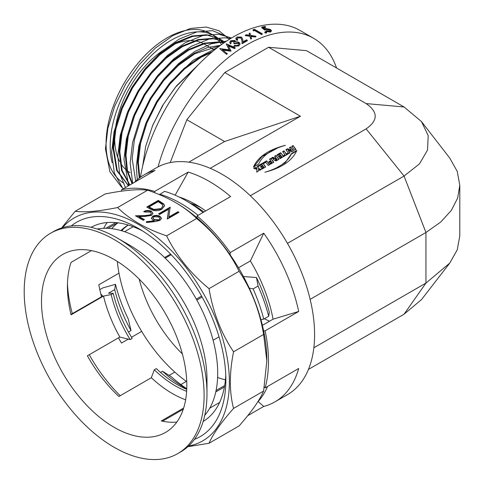<?xml version="1.0" encoding="UTF-8"?>
<svg xmlns="http://www.w3.org/2000/svg" width="484" height="484" viewBox="0 0 484 484"><rect width="100%" height="100%" fill="white"/><g stroke="black" fill="none" stroke-linecap="round" stroke-linejoin="round"><path stroke-width="0.73" d="M241.855 40.142L242.054 43.264A134.492 77.652 -60 0 1 243.319 42.519A134.492 77.652 -60 0 1 247.36 40.287L247.342 40.771A133.911 77.313 -60 0 0 243.319 42.997A133.911 77.313 -60 0 0 242.054 43.735L241.855 40.142L240.941 37.964L237.674 37.976L236.997 39.343M242.054 43.264L242.054 43.735M263.592 27.86A133.911 77.313 -60 0 1 265.516 27.443L265.643 26.916A134.492 77.652 -60 0 0 263.102 27.479L264.748 28.756L265.474 28.459L270.368 29.421L271.603 30.879L270.393 32.095L265.916 31.399L266.018 30.879A134.492 77.652 -60 0 1 266.696 30.704L269.751 31.103L270.514 30.583L269.673 29.542L269.546 30.069L266.037 29.47L264.79 30.105L261.662 27.667L261.777 27.146A134.492 77.652 -60 0 1 264.845 26.457L265.643 26.916M271.603 30.879L270.393 32.095M270.368 30.825L269.546 30.069M266.4 32.005L266.418 32.561L265.135 32.374L265.123 31.811L266.4 32.005L266.315 33.081L266.297 32.525L266.315 33.081L265.038 32.888L265.02 32.331M261.493 34.539A133.911 77.313 -60 0 1 262.183 34.297L262.261 33.783L254.481 29.294A134.492 77.652 -60 0 0 253.065 29.79L253.338 30.928A133.911 77.313 -60 0 1 254.511 30.504L261.493 34.539L261.578 34.025A134.492 77.652 -60 0 1 262.261 33.783M249.677 35.743L249.127 33.408A134.492 77.652 -60 0 1 249.956 33.051L250.718 35.392L255.939 36.209L255.885 36.711A133.911 77.313 -60 0 0 255.062 37.062L250.839 36.415M251.589 38.163A134.492 77.652 -60 0 0 250.76 38.563L250.73 39.053A133.911 77.313 -60 0 1 251.559 38.66L250.881 35.913L255.11 36.56A134.492 77.652 -60 0 1 255.939 36.209M250.73 39.053L249.847 36.264L245.34 35.628L245.376 35.132A134.492 77.652 -60 0 1 246.205 34.739L249.72 35.241L249.127 33.408M336.549 68.008A133.911 77.313 120 0 0 313.614 38.296A133.911 77.313 120 0 0 246.658 44.927A133.911 77.313 120 0 0 158.056 166.865M313.614 38.296L300.032 30.45A133.911 77.313 120 0 0 233.076 37.08A133.911 77.313 120 0 0 140.451 177.204M236.972 40.45L235.859 38.92L235.877 38.224L236.972 40.45A133.911 77.313 -60 0 1 237.668 40.039L236.997 38.871L237.674 37.976M222.398 50.034L230.801 51.189A133.911 77.313 -60 0 1 230.953 51.074L230.898 50.632A134.492 77.652 -60 0 0 230.747 50.747L222.331 49.604L227.274 53.839A133.911 77.313 -60 0 0 226.585 54.383L219.748 48.672A134.492 77.652 -60 0 1 219.845 48.594L229.422 49.888L226.234 43.929A134.492 77.652 -60 0 1 226.337 43.862L235.151 47.644L235.182 48.097A133.911 77.313 -60 0 0 234.486 48.575L228.145 45.853M229.476 50.33L226.234 43.929M230.39 43.844L229.718 42.229L230.39 43.844A133.911 77.313 -60 0 1 231.092 43.385L230.783 42.223L231.497 41.188L230.826 42.459M240.034 44.008L238.866 45.932L233.984 46.289L233.953 45.835A134.492 77.652 -60 0 1 234.655 45.369L236.337 45.593L238.061 45L239.017 43.693L238.406 42.81L238.418 43.282L234.377 43.826L233.56 42.901L234.698 41.497L234.286 40.91L234.298 41.376L231.515 41.648M238.993 43.929L238.418 43.282M234.661 41.739L234.298 41.376M404.055 106.976L366.128 103.588C378.216 112.016 378.216 120.443 366.128 128.871L404.055 176.055L419.489 163.846L427.535 150.01L428.189 135.562L421.455 121.544L404.055 106.976L306.487 50.645L268.559 47.257L224.764 72.546L186.836 119.723L170.205 162.6M255.116 167.482L253.652 168.329L256.931 169.346L256.72 172.116L258.281 171.215L258.389 169.799L259.914 170.271L261.384 169.424L258.486 168.523L258.722 165.401L257.167 166.302L257.028 168.075L255.116 167.482L255.116 167.96L254.185 168.499M261.959 164.536L262.643 165.437L260.489 166.684L261.039 167.416L263.193 166.175L263.786 166.962L261.481 168.293L262.044 169.043L265.704 166.932L262.782 163.06L259.122 165.171L259.648 165.867L261.959 164.536M265.849 162.291L268.245 165.461L269.6 164.681L266.678 160.809L263.199 162.818L263.732 163.513L265.849 162.291M268.711 161.831L269.279 162.588L271.252 161.45L271.881 162.285L269.782 163.501L270.344 164.245L273.799 162.255L270.877 158.383L269.527 159.163L270.683 160.694L268.711 161.831M276.062 159.877L275.481 159.103L276.316 158.619L272.855 157.239L271.433 158.062L273.896 158.873L273.466 159.678L276.025 160.972L278.972 159.272L276.049 155.4L274.646 156.211L276.999 159.333L276.062 159.877L276.062 160.349L275.481 159.581M275.233 159.738L275.481 159.103M279.903 154.172L280.587 155.08L278.433 156.32L278.99 157.058L281.143 155.812L281.736 156.598L279.425 157.929L279.994 158.679L283.648 156.568L280.726 152.696L277.072 154.807L277.598 155.509L279.903 154.172M282.614 151.607L284.967 154.735L283.678 155.479L284.247 156.223L288.143 153.972L287.581 153.222L286.34 153.936L283.987 150.814L282.614 151.607M287.599 148.733L285.905 149.707L288.827 153.579L290.031 152.883L288.034 150.246L291.81 151.855L293.558 150.845L290.636 146.973L289.432 147.668L291.489 150.391L287.599 148.733L287.599 149.205L286.153 150.04M294.653 150.215L295.996 149.441L293.074 145.569L291.731 146.343L294.653 150.215M291.628 153.47C287.696 161.989 278.778 168.244 264.875 172.243C281.688 167.912 292.348 160.652 296.843 150.463L291.628 153.47L285.179 162.745L273.478 169.575M366.128 128.871L250.319 195.736M366.128 103.588L268.559 47.257M210.225 168.317L300.437 116.233L224.764 72.546M258.644 164.076C262.576 155.564 271.494 149.308 285.397 145.303C268.584 149.635 257.93 156.895 253.428 167.083L258.644 164.076M300.437 116.233L224.582 141.516L186.836 119.723M264.385 318.738L269.473 321.243M224.582 141.516L188.808 162.17M134.389 182.377A131.001 75.631 60 0 1 143.905 174.99L156.459 167.736A131.001 75.631 60 0 1 221.962 174.228A131.001 75.631 60 0 1 307.54 289.662A131.001 75.631 60 0 1 287.46 394.635L274.9 401.883A131.001 75.631 60 0 1 263.744 406.427L247.754 415.665M143.905 174.99A131.001 75.631 60 0 1 155.061 170.441L121.508 189.813A131.001 75.631 60 0 1 154.65 191.446L188.203 172.074A131.001 75.631 60 0 1 209.403 181.476A131.001 75.631 60 0 1 230.608 196.558L197.055 215.931A131.001 75.631 60 0 1 230.196 252.563L263.744 233.191A131.001 75.631 60 0 1 298.682 311.466L273.061 319.174A112.076 64.705 -120 0 0 250.367 260.93L238.491 267.785M274.9 401.883A131.001 75.631 60 0 0 298.682 368.493L265.129 387.865A131.001 75.631 60 0 0 265.129 330.838L298.682 311.466M147.638 190.188L117.588 207.539C99.202 211.266 85.051 212.53 75.141 211.327L105.191 193.975C123.577 190.248 137.728 188.984 147.638 190.188C157.832 193.624 167.077 197.714 175.371 202.475L175.849 202.748A128.671 74.288 60 0 1 175.855 202.748A128.671 74.288 60 0 1 197.055 217.885L197.055 215.931M180.853 384.556L186.34 381.392M205.712 210.927A112.076 64.705 -120 0 0 196.026 204.653L196.026 204.653A112.076 64.705 -120 0 0 178.971 196.952M175.141 195.179L188.203 172.074M117.322 261.433A112.076 64.705 -120 0 0 118.985 273.151A112.076 64.705 -120 0 0 141.679 331.395A112.076 64.705 -120 0 0 174.821 372.093A112.076 64.705 -120 0 0 186.745 381.688M200.799 207.576A98.978 57.142 -120 0 0 190.448 203.268M139.156 279.08A98.978 57.142 -120 0 0 182.377 353.949M103.697 228.297A112.076 64.705 60 0 1 107.139 222.543M101.555 296.752A112.076 64.705 60 0 1 98.815 284.798L118.985 273.151M128.296 339.121L121.508 343.041A112.076 64.705 60 0 1 118.489 337.826M141.679 331.395L131.509 337.263M174.821 372.093L169.116 375.39M142.611 230.971A112.076 64.705 -120 0 0 91.095 227.329M67.47 283.582A112.076 64.705 -120 0 0 72.322 313.632M89.256 354.699A112.076 64.705 -120 0 0 120.201 395.706M71.233 225.925A123.722 71.432 60 0 1 138.388 228.418L138.388 228.418A123.722 71.432 60 0 1 225.871 379.946A123.722 71.432 60 0 1 194.453 439.351M194.048 204.563A98.978 57.142 -120 0 0 193.939 205.301M217.606 377.478A98.978 57.142 -120 0 0 225.429 379.837M175.855 202.748L175.371 202.475C183.666 207.303 190.756 212.639 196.655 218.484C215.041 233.566 229.186 251.172 239.102 271.288C251.523 289.813 259.69 310.867 263.605 334.45L266.835 360.889L263.605 391.048C259.739 400.171 251.571 411.793 239.102 425.914L209.046 443.265C212.918 434.148 221.085 422.526 233.554 408.399C229.277 391.986 229.277 373.116 233.554 351.801C221.134 333.276 212.96 312.222 209.046 288.639C190.66 273.557 176.515 255.957 166.599 235.835C156.477 232.435 147.233 228.339 138.866 223.547C130.632 218.762 123.535 213.42 117.588 207.539M197.055 217.885A128.671 74.288 60 0 1 230.196 254.923A128.671 74.288 60 0 1 263.629 330.838A128.671 74.288 60 0 1 266.835 360.338A128.671 74.288 60 0 1 266.835 360.61M146.289 221.72L154.184 220.867L152.883 220.214L151.365 218.151L152.769 216.209C155.183 215.071 157.578 215.102 159.968 216.287L161.487 218.344L159.998 220.395L155.285 221.581L146.543 222.531L146.289 221.72M196.655 218.484L166.599 235.835M170.126 207.206L168.886 216.971L177.955 211.732L178.989 212.331L167.464 218.986L168.686 209.233L159.629 214.46L158.595 213.861L170.126 207.206L170.277 207.769M158.304 200.382L163.87 204.079L164.566 205.839L161.85 209.257C157.923 211.272 154.087 211.218 150.349 209.1L146.773 207.037L158.304 200.382L158.304 200.86L163.87 204.557L164.554 206.063M144.916 212.034L143.881 211.435C146.416 210.195 148.951 210.183 151.486 211.387L152.986 213.341L151.54 215.38L145.073 216.421L139.108 216.529L144.474 219.627L143.294 220.311L135.459 215.791L144.704 215.616L150.415 214.835L151.335 213.529L150.252 212.04L144.916 212.034M188.566 446.042A128.671 74.288 -120 0 0 225.514 349.484A128.671 74.288 -120 0 0 138.388 224.376A128.671 74.288 -120 0 0 62.496 227.674M187.852 446.696L209.046 443.265M154.65 191.446L154.65 192.717M265.129 387.865L264.367 386.988M265.129 330.838L263.629 330.838M121.508 191.156L121.508 189.813M230.196 254.923L230.196 252.563M75.141 211.327L61.571 227.97M263.605 391.048L233.554 408.399M239.102 271.288L209.046 288.639M263.605 334.45L233.554 351.801M262.388 325.333L273.061 319.174M250.367 260.93L263.744 233.191M263.744 406.427L258.105 401.508M203.165 421.443A112.076 64.705 -120 0 0 225.768 375.015M168.886 216.971L168.886 217.443L177.955 212.204L178.578 212.567M177.955 211.732L177.955 212.204M167.295 218.883L168.686 209.233M159.006 214.103L170.126 207.684M163.87 204.079L163.87 204.557M147.184 207.279L158.304 200.86M160.821 209.13L162.914 205.984L162.182 204.363L158.153 201.665L148.993 206.952L148.993 207.43L153.9 209.923L160.821 209.13L162.902 206.22M153.9 209.923L153.9 209.451L160.821 208.658M148.993 206.952L153.9 209.451M151.486 211.387L152.968 213.595M143.881 211.913C146.416 210.673 148.951 210.655 151.486 211.865M139.108 216.529L139.108 217.007L144.063 219.869M136.258 216.251L144.704 216.094L150.415 215.307L151.31 213.759M144.704 215.616L144.704 216.094M150.415 214.835L150.415 215.307M146.434 222.18L154.184 221.339L154.184 220.867M152.769 216.209L152.769 216.681C155.183 215.549 157.578 215.574 159.968 216.759L161.468 218.58M151.383 218.381L152.769 216.681M159.968 216.287L159.968 216.759M153.035 218.23L154.257 220.123L159.03 220.232L159.877 218.756M159.03 220.232L159.901 218.532L158.734 216.941L153.858 216.772L153.011 217.988L154.257 219.645L159.03 219.754M154.257 220.123L154.257 219.645M287.46 243.367L404.055 176.055L425.95 232.489L425.95 283.061L404.055 314.213L308.453 369.407M459.8 185.311L459.8 235.877L457.247 249.829L449.703 263.157L425.95 283.061L313.844 347.784M421.455 121.544L449.721 158.026L457.265 171.421L459.776 185.311L457.664 198.059L451.318 210.425L440.749 222.029L425.95 232.489L310.141 299.354M404.055 314.213L421.455 299.644L449.715 263.169M296.686 151.032L291.628 153.948M276.794 148.449L262.068 156.441L253.586 166.992M295.748 149.58L293.074 145.569M293.074 146.041L291.979 146.676M287.599 149.205L291.489 150.869L291.489 150.391M289.783 153.029L288.034 150.246M293.31 150.99L290.636 146.973M290.636 147.451L289.68 148.001M287.895 154.118L287.581 153.7L286.34 154.414L283.987 150.814M283.987 151.292L282.862 151.94M283.933 155.806L284.967 155.207L284.967 154.735M287.581 153.7L287.581 153.222M286.34 154.414L286.34 153.936M278.687 156.653L280.587 155.552L280.587 155.08M279.679 158.262L281.736 157.076L281.736 156.598M283.4 156.713L280.726 152.696M280.726 153.174L277.32 155.14M276.062 160.349L276.999 159.811L276.999 159.333M275.826 158.903L272.855 157.717L272.855 157.239M272.855 157.717L271.954 158.238M273.502 159.914L273.896 158.873M278.717 159.411L276.049 155.4M276.049 155.872L274.894 156.538M268.965 162.164L270.683 161.172L270.683 160.694M270.03 163.834L271.881 162.763L271.881 162.285M273.551 162.4L270.877 158.383M270.877 158.861L269.776 159.496M269.346 164.826L266.678 160.809M266.678 161.287L263.453 163.144M260.737 167.016L262.643 165.915L262.643 165.437M261.729 168.626L263.786 167.434L263.786 166.962M265.456 167.071L262.782 163.06M262.782 163.531L259.376 165.504M258.686 165.897L257.167 166.774L257.028 168.075M257.028 168.547L255.116 167.96M256.756 172.092L256.931 169.346M260.852 169.733L258.486 169.001L258.486 168.523M257.167 166.774L257.167 166.302M230.801 51.189L230.747 50.747M234.486 48.575L234.45 48.122L228.103 45.405L230.898 50.632M234.45 48.122A134.492 77.652 -60 0 1 235.151 47.644M226.585 54.383L219.748 48.672M226.512 53.954A134.492 77.652 -60 0 1 227.208 53.415M229.718 42.229L230.686 40.729L234.994 40.487L235.678 41.969L237.19 41.83L239.042 42.35L240.052 43.772L238.866 45.932M235.768 41.999L235.756 41.527L235.678 41.969M238.848 45.466L233.953 45.835M238.406 42.81L234.359 43.36L234.377 43.826M234.359 43.36L233.56 42.901M234.286 40.91L231.497 41.188M230.36 43.391A134.492 77.652 -60 0 1 231.062 42.925M235.877 38.224L236.918 37.02L241.595 37.068L242.805 39.531L242.926 41.83A134.492 77.652 -60 0 1 246.562 39.827L247.36 40.287M236.966 39.978A134.492 77.652 -60 0 1 237.668 39.567M241.861 39.664L240.941 37.964M240.953 37.48L237.68 37.498M236.906 38.514L236.997 38.871M255.11 36.56L255.062 37.062M250.76 38.563L249.847 36.264M249.889 35.768L245.376 35.132M261.578 34.025L254.59 29.996L254.511 30.504M253.338 30.928L253.41 30.419A134.492 77.652 -60 0 1 254.59 29.996M253.41 30.419L253.065 29.79M265.123 31.811L265.038 32.888M270.508 31.569L266.018 30.879M269.673 29.542L266.152 28.949L266.037 29.47M266.152 28.949L264.899 29.584L264.79 30.105M264.899 29.584L261.777 27.146M123.977 183.267A86.461 49.919 -60 0 1 110.721 113.982A86.461 49.919 -60 0 1 167.204 37.794A86.461 49.919 -60 0 1 210.437 33.517L214.551 35.889A86.461 49.919 120 0 0 171.324 40.172A86.461 49.919 120 0 0 112.167 162.751M212.446 34.788A86.461 49.919 -60 0 1 214.727 36.542M215.035 36.808A86.461 49.919 -60 0 1 217.346 39.053M217.631 39.367A86.461 49.919 -60 0 1 219.742 41.957M220.002 42.314A86.461 49.919 -60 0 1 221.497 44.589M223.154 43.409A86.461 49.919 120 0 0 222.567 42.683M222.289 42.35A86.461 49.919 120 0 0 220.045 39.997M219.742 39.712A86.461 49.919 120 0 0 217.298 37.691M216.971 37.456A86.461 49.919 120 0 0 214.551 35.889M224.6 42.417L222.906 41.013M222.573 40.765L219.942 39.01M128.538 185.753L117.207 170.471L113.631 148.05L115.882 129.071L122.337 108.319L132.519 87.907L145.224 69.859L159.944 54.674L176.309 43.052L192.674 36.409L207.388 35.157L220.299 39.21L206.68 34.751L191.96 35.998L175.601 42.64L159.236 54.269L144.516 69.454L131.811 87.495L121.623 107.914L115.174 128.659L112.923 147.638L116.668 170.489L128.478 185.789M220.299 39.21L222.949 40.934M223.281 41.176L224.733 42.326M225.169 42.029L212.857 38.315L198.137 39.561L181.772 46.21L165.413 57.832L150.693 73.017L137.982 91.065L127.8 111.477L121.351 132.229L119.094 151.208L121.575 170.441L129.676 185.1M129.893 184.973L122.162 170.447L119.802 151.613L122.059 132.634L128.508 111.889L138.696 91.47L151.401 73.423L166.121 58.243L182.486 46.615L198.845 39.972L213.565 38.726L225.139 42.047M224.098 42.755L219.034 41.878L204.315 43.13L187.949 49.773L171.59 61.395L156.87 76.581L144.159 94.628L133.977 115.041L127.528 135.792L125.271 154.771L126.826 170.549L132.078 183.714M132.416 183.515L127.449 170.568L125.979 155.183L128.236 136.198L134.685 115.452L144.867 95.039L157.578 76.992L172.298 61.807L188.657 50.185L205.022 43.536L219.742 42.29L223.838 42.937M220.541 45.284L207.817 47.426L194.126 53.337L177.761 64.965L163.041 80.144L150.203 98.415L139.961 119.076M135.702 181.095L132.156 158.746L134.413 139.767L140.862 119.016L151.044 98.603L163.749 80.556L178.469 65.37L194.834 53.748L219.905 45.75M212.712 51.395L200.303 56.906L183.938 68.528L169.218 83.714L156.513 101.761L146.325 122.174L139.876 142.919L137.619 161.904L139.271 178.07M139.797 177.682L138.333 162.309L140.584 143.331L147.033 122.585L157.221 102.166L169.926 84.119L184.646 68.934L201.011 57.312L211.387 52.508M195.657 67.585L175.396 87.277L162.557 105.542L152.315 126.209M130.087 172.679A74.234 42.858 -60 0 1 127.546 170.991M126.796 170.404A74.234 42.858 -60 0 1 120.546 163.096M119.681 161.559A74.234 42.858 -60 0 1 114.829 134.667M115.743 126.167A74.234 42.858 -60 0 1 167.204 47.777A74.234 42.858 -60 0 1 168.626 46.984M229.404 39.283L218.956 30.74L206.317 27.068L190.478 28.429L172.867 35.598L155.255 48.134L139.416 64.505L125.743 83.962L114.793 105.966L107.865 128.333L105.452 148.794L109.91 171.82L121.629 187.254M198.863 64.221L176.466 85.898L163.447 104.278L152.799 125.047L145.69 146.356L142.641 166.236M217.975 47.202L193.086 60.361L170.295 82.334L156.622 101.785L145.666 123.795L138.739 146.162L136.331 166.623L137.256 179.703M231.927 41.43L231.503 41.382M226.488 41.152L211.272 43.802L194.852 51.443L178.675 63.525L164.118 78.765L150.445 98.222L139.495 120.232L132.568 142.599L130.154 163.06L132.713 183.345M230.323 38.714L224.842 37.764L209.003 39.119L191.392 46.295L173.78 58.83L157.941 75.201L144.268 94.658L133.318 116.662L126.391 139.029L123.977 159.49L128.696 185.668M231.533 37.988L218.665 34.201L202.826 35.556L185.215 42.731L167.609 55.267L151.77 71.638L138.097 91.089L127.141 113.099L120.213 135.466L117.806 155.927L119.56 173.212L125.435 187.544M234.304 41.382L233.669 40.704M231.062 38.272L212.494 30.637L196.649 31.992L179.044 39.162L161.432 51.697L145.593 68.069L131.92 87.525L120.97 109.535L114.036 131.902L111.629 152.363L114.321 173.103L123.075 188.911M174.131 44.31A74.234 42.858 -60 0 1 193.909 40.789M195.318 40.977A74.234 42.858 -60 0 1 203.105 43.445M203.855 43.838A74.234 42.858 -60 0 1 204.321 44.105L209.33 46.996M128.581 185.408A86.461 49.919 -60 0 1 127.54 185.009M24.2 291.495A127.213 73.447 60 0 1 50.548 233.258A127.213 73.447 60 0 1 148.576 267.337A127.213 73.447 60 0 1 204.109 395.361A127.213 73.447 60 0 1 177.761 453.599A127.213 73.447 60 0 1 79.727 419.519A127.213 73.447 60 0 1 24.2 291.495M50.548 233.258L53.428 231.594A127.213 73.447 60 0 1 117.037 237.898A127.213 73.447 60 0 1 206.989 393.698A127.213 73.447 60 0 1 180.641 451.935L177.761 453.599M117.037 237.898L129.385 245.025A109.747 63.362 60 0 1 206.989 379.438L206.989 393.698M97.223 229.011A109.747 63.362 60 0 1 176.805 270.707A109.747 63.362 60 0 1 217.691 373.255A109.747 63.362 60 0 1 204.78 415.296M91.452 250.615L71.063 262.388A102.759 59.326 -120 0 0 67.427 286.504A102.759 59.326 -120 0 0 71.063 314.818L103.497 296.093L111.169 294.562L113.226 293.371L108.531 293.189L114.702 289.626L115.464 284.326L102.874 287.895L99.807 289.668M113.226 293.371A95.481 55.128 60 0 0 132.205 338.401L130.148 339.593L119.82 337.058A102.759 59.326 60 0 1 103.497 296.093M119.82 337.058L87.386 355.782A102.759 59.326 -120 0 0 118.889 396.469L151.323 377.738L154.293 369.788L156.35 368.602A95.481 55.128 60 0 0 186.733 389.36M185.626 399.82A102.759 59.326 60 0 1 151.323 377.738M183.654 408.036L161.293 420.947A102.759 59.326 -120 0 0 176.835 422.054M224.685 385.53L216.082 390.497M186.818 385.379A102.759 59.326 60 0 1 165.534 432.424A102.759 59.326 60 0 1 86.346 404.89A102.759 59.326 60 0 1 41.491 301.478A102.759 59.326 60 0 1 62.775 254.433A102.759 59.326 60 0 1 141.963 281.966A102.759 59.326 60 0 1 186.818 385.379M201.574 296.057L196.292 299.106M165.213 258.178L171.191 254.729M108.041 228.339L117.666 222.785M111.731 228.672A102.759 59.326 60 0 1 117.957 222.821M249.248 288.095L253.114 288.894L258.063 286.038L256.478 277.52A114.986 66.387 60 0 1 269.286 312.21L268.699 316.246L263.756 319.101L260.918 319.67M256.478 277.52L243.464 276.539M267.579 386.45A124.303 71.765 60 0 1 258.063 401.557L257.905 401.647M258.063 286.038A124.303 71.765 60 0 1 268.699 316.246M253.114 288.894A124.303 71.765 60 0 1 263.756 319.101M215.773 391.949L224.437 386.946M219.615 402.464L209.753 408.151M219.028 336.828L213.105 340.246M196.837 300.098L202.124 297.043M120.958 230.566A95.481 55.128 60 0 1 127.752 225.32A95.481 55.128 60 0 1 128.23 225.054M121.696 230.777A95.481 55.128 60 0 1 128.29 225.072M159.466 194.653L164.584 191.337A124.303 71.765 60 0 1 185.789 200.582L192.378 204.381A114.986 66.387 60 0 1 203.891 211.98M185.789 200.582A124.303 71.765 60 0 1 203.008 212.488M159.641 194.187A124.303 71.765 60 0 1 198.065 215.344M124.557 231.691L133.154 226.73M170.574 254.088L164.572 257.555M115.761 222.579L105.899 228.273M186.624 391.332A95.481 55.128 60 0 1 154.293 369.788M160.519 372.432L162.527 371.27L171.173 376.667A114.986 66.387 60 0 0 186.757 388.688M186.751 388.84A102.759 59.326 60 0 1 183.726 387.164A102.759 59.326 60 0 1 162.527 371.27M162.545 421.213L183.261 409.258M130.148 339.593A95.481 55.128 60 0 1 111.169 294.562M115.464 284.326A114.986 66.387 60 0 0 128.272 319.016L131.025 330.59A102.759 59.326 60 0 1 114.702 289.626M131.025 330.59L128.49 332.054M100.817 293.939L102.747 296.063L70.966 314.412M160.627 201.725L160.627 202.203M150.312 208.193L150.312 207.715M266.835 360.338L266.835 360.889M162.914 206.462L162.914 205.984M151.335 213.529L151.335 214.001M159.901 219.004L159.901 218.532M153.011 218.459L153.011 217.988M240.064 44.244L240.052 43.772M266.569 32.882L266.672 32.361M264.766 32.531L264.863 32.011M210.038 47.402L214.466 49.961"/></g></svg>
